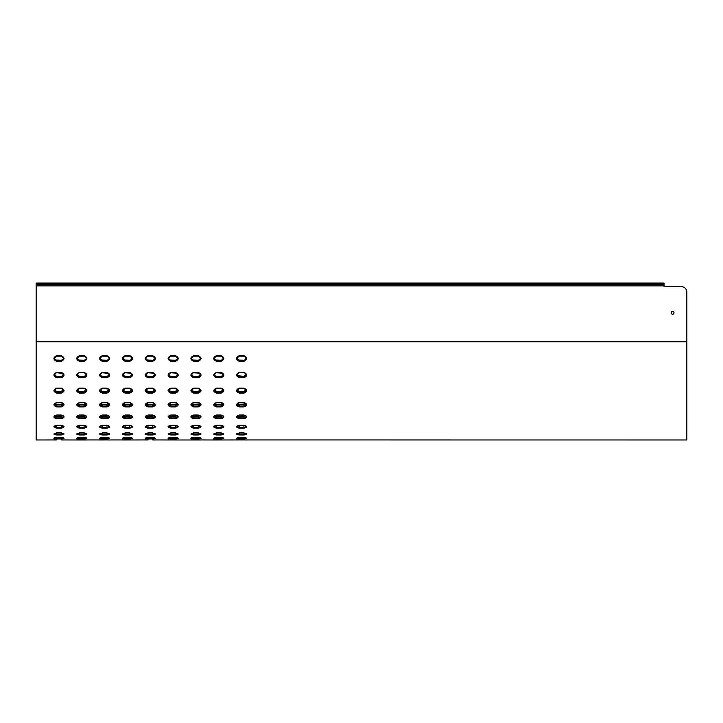 <?xml version="1.0" encoding="UTF-8"?>
<svg xmlns="http://www.w3.org/2000/svg" width="723" height="723" viewBox="0 0 723 723"><rect width="100%" height="100%" fill="white"/><g stroke="black" fill="none" stroke-linecap="round" stroke-linejoin="round"><path stroke-width="1.08" d="M243.913 361.319C247.6 359.439 247.6 357.56 243.913 355.671L239.349 355.671C235.671 357.569 235.671 359.448 239.349 361.319L243.913 361.319L243.913 360.641L239.349 360.641L239.349 361.319M237.388 359.204L237.072 358.247L238.355 360.054L243.913 360.271L245.703 359.448L245.983 357.46M681.138 286.561L664.021 286.561L681.138 286.561A5.712 5.712 0 0 1 686.85 292.273L686.85 439.982L243.913 439.946C247.6 439.991 247.6 439.991 243.913 439.946C247.6 439.991 247.6 439.991 243.913 439.946L239.349 439.946C235.671 439.991 235.671 439.991 239.349 439.946L239.349 439.385L239.349 439.946L236.846 439.973M41.862 284.726L36.15 284.726L36.15 439.982L56.701 439.946C53.014 439.991 53.014 439.991 56.701 439.946C53.014 439.991 53.014 439.991 56.701 439.946L56.701 439.385L56.701 439.946L53.845 439.982L54.415 439.412M221.084 361.319C224.763 359.439 224.763 357.56 221.084 355.671L216.52 355.671C212.842 357.569 212.842 359.448 216.52 361.319L221.084 361.319L221.084 360.641L216.52 360.641L216.52 361.319M221.084 377.768C224.763 375.987 224.763 374.198 221.084 372.381L216.52 372.381C212.842 374.198 212.842 375.987 216.52 377.768L221.084 377.768L221.084 377.035L216.52 377.035L216.52 377.768M221.084 393.122C224.763 391.495 224.763 389.833 221.084 388.161L216.52 388.161C212.842 389.842 212.842 391.495 216.52 393.122L221.084 393.122L221.084 392.345L216.52 392.345L216.52 393.122M221.084 406.913C224.763 405.476 224.763 404.012 221.084 402.521L216.52 402.521C212.842 404.012 212.842 405.476 216.52 406.913L221.084 406.913L221.084 406.109L216.52 406.109L216.52 406.913M221.084 418.716C224.763 417.514 224.763 416.285 221.084 415.02L216.52 415.02C212.842 416.285 212.842 417.514 216.52 418.716L221.084 418.716L221.084 417.912L216.52 417.912L216.52 418.716M221.084 428.161C224.763 427.248 224.763 426.29 221.084 425.296L216.52 425.296C212.842 426.29 212.842 427.248 216.52 428.161L221.084 428.161L221.084 427.383L216.52 427.383L216.52 428.161M221.084 434.975C224.763 434.36 224.763 433.71 221.084 433.014L216.52 433.014C212.842 433.71 212.842 434.36 216.52 434.975L221.084 434.975L221.084 434.252L216.52 434.252L216.52 434.975M221.084 438.942C224.763 438.653 224.763 438.319 221.084 437.948L216.52 437.948C212.842 438.319 212.842 438.653 216.52 438.942L221.084 438.942L221.084 438.292L216.52 438.292L216.52 438.942M223.913 439.982L221.084 439.946L221.084 439.385L221.084 439.946C224.763 439.991 224.763 439.991 221.084 439.946C224.763 439.991 224.763 439.991 221.084 439.946L216.52 439.946C212.842 439.991 212.842 439.991 216.52 439.946L216.52 439.385L216.52 439.946L214.017 439.973M214.234 439.412L213.692 439.982L243.913 439.946L243.913 439.385L243.913 439.946L246.742 439.982M175.427 361.319C179.105 359.439 179.105 357.56 175.427 355.671L170.854 355.671C167.176 357.569 167.176 359.448 170.854 361.319L175.427 361.319L175.427 360.641L170.854 360.641L170.854 361.319M175.427 377.768C179.105 375.987 179.105 374.198 175.427 372.381L170.854 372.381C167.176 374.198 167.176 375.987 170.854 377.768L175.427 377.768L175.427 377.035L170.854 377.035L170.854 377.768M175.427 393.122C179.105 391.495 179.105 389.833 175.427 388.161L170.854 388.161C167.176 389.842 167.176 391.495 170.854 393.122L175.427 393.122L175.427 392.345L170.854 392.345L170.854 393.122M175.427 406.913C179.105 405.476 179.105 404.012 175.427 402.521L170.854 402.521C167.176 404.012 167.176 405.476 170.854 406.913L175.427 406.913L175.427 406.109L170.854 406.109L170.854 406.913M175.427 418.716C179.105 417.514 179.105 416.285 175.427 415.02L170.854 415.02C167.176 416.285 167.176 417.514 170.854 418.716L175.427 418.716L175.427 417.912L170.854 417.912L170.854 418.716M175.427 428.161C179.105 427.248 179.105 426.29 175.427 425.296L170.854 425.296C167.176 426.29 167.176 427.248 170.854 428.161L175.427 428.161L175.427 427.383L170.854 427.383L170.854 428.161M175.427 434.975C179.105 434.36 179.105 433.71 175.427 433.014L170.854 433.014C167.176 433.71 167.176 434.36 170.854 434.975L175.427 434.975L175.427 434.252L170.854 434.252L170.854 434.975M175.427 438.942C179.105 438.653 179.105 438.319 175.427 437.948L170.854 437.948C167.176 438.319 167.176 438.653 170.854 438.942L175.427 438.942L175.427 438.292L170.854 438.292L170.854 438.942M155.418 439.982L152.589 439.946L152.589 439.385L152.589 439.946C156.276 439.991 156.276 439.991 152.589 439.946C156.276 439.991 156.276 439.991 152.589 439.946L178.274 439.982L175.427 439.946L175.427 439.385L175.427 439.946C179.105 439.991 179.105 439.991 175.427 439.946C179.105 439.991 179.105 439.991 175.427 439.946L170.854 439.946C167.176 439.991 167.176 439.991 170.854 439.946L170.854 439.385L170.854 439.946L168.351 439.973M129.76 361.319C133.439 359.439 133.439 357.56 129.76 355.671L125.196 355.671C121.509 357.569 121.509 359.448 125.196 361.319L129.76 361.319L129.76 360.641L125.196 360.641L125.196 361.319M129.76 377.768C133.439 375.987 133.439 374.198 129.76 372.381L125.196 372.381C121.509 374.198 121.509 375.987 125.196 377.768L129.76 377.768L129.76 377.035L125.196 377.035L125.196 377.768M129.76 393.122C133.439 391.495 133.439 389.833 129.76 388.161L125.196 388.161C121.509 389.842 121.509 391.495 125.196 393.122L129.76 393.122L129.76 392.345L125.196 392.345L125.196 393.122M129.76 406.913C133.439 405.476 133.439 404.012 129.76 402.521L125.196 402.521C121.509 404.012 121.509 405.476 125.196 406.913L129.76 406.913L129.76 406.109L125.196 406.109L125.196 406.913M129.76 418.716C133.439 417.514 133.439 416.285 129.76 415.02L125.196 415.02C121.509 416.285 121.509 417.514 125.196 418.716L129.76 418.716L129.76 417.912L125.196 417.912L125.196 418.716M129.76 428.161C133.439 427.248 133.439 426.29 129.76 425.296L125.196 425.296C121.509 426.29 121.509 427.248 125.196 428.161L129.76 428.161L129.76 427.383L125.196 427.383L125.196 428.161M129.76 434.975C133.439 434.36 133.439 433.71 129.76 433.014L125.196 433.014C121.509 433.71 121.509 434.36 125.196 434.975L129.76 434.975L129.76 434.252L125.196 434.252L125.196 434.975M129.76 438.942C133.439 438.653 133.439 438.319 129.76 437.948L125.196 437.948C121.509 438.319 121.509 438.653 125.196 438.942L129.76 438.942L129.76 438.292L125.196 438.292L125.196 438.942M132.589 439.982L129.76 439.946L129.76 439.385L129.76 439.946C133.439 439.991 133.439 439.991 129.76 439.946C133.439 439.991 133.439 439.991 129.76 439.946L125.196 439.946C121.509 439.991 121.509 439.991 125.196 439.946C121.509 439.991 121.509 439.991 125.196 439.946L125.196 439.385L125.196 439.946L106.932 439.946C110.61 439.991 110.61 439.991 106.932 439.946C110.61 439.991 110.61 439.991 106.932 439.946L102.359 439.946C98.68 439.991 98.68 439.991 102.359 439.946C98.68 439.991 98.68 439.991 102.359 439.946L102.359 439.385L102.359 439.946L84.094 439.946C87.781 439.991 87.781 439.991 84.094 439.946C87.781 439.991 87.781 439.991 84.094 439.946L79.53 439.946C75.852 439.991 75.852 439.991 79.53 439.946C75.852 439.991 75.852 439.991 79.53 439.946L79.53 439.385L79.53 439.946L76.674 439.982L86.95 439.982M84.094 361.319C87.781 359.439 87.781 357.56 84.094 355.671L79.53 355.671C75.852 357.569 75.852 359.448 79.53 361.319L84.094 361.319L84.094 360.641L79.53 360.641L79.53 361.319M84.094 377.768C87.781 375.987 87.781 374.189 84.094 372.381L79.53 372.381C75.852 374.198 75.852 375.996 79.53 377.768L84.094 377.768L84.094 377.035L79.53 377.035L79.53 377.768M84.094 393.122C87.781 391.486 87.781 389.833 84.094 388.161L79.53 388.161C75.852 389.842 75.852 391.495 79.53 393.122L84.094 393.122L84.094 392.345L79.53 392.345L79.53 393.122M84.094 406.913C87.781 405.476 87.781 404.012 84.094 402.521L79.53 402.521C75.852 404.012 75.852 405.476 79.53 406.913L84.094 406.913L84.094 406.109L79.53 406.109L79.53 406.913M84.094 418.716C87.781 417.514 87.781 416.285 84.094 415.02L79.53 415.02C75.852 416.294 75.852 417.523 79.53 418.716L84.094 418.716L84.094 417.912L79.53 417.912L79.53 418.716M84.094 428.161C87.781 427.248 87.781 426.29 84.094 425.296L79.53 425.296C75.852 426.29 75.852 427.248 79.53 428.161L84.094 428.161L84.094 427.383L79.53 427.383L79.53 428.161M84.094 434.975C87.781 434.36 87.781 433.71 84.094 433.014L79.53 433.014C75.852 433.71 75.852 434.36 79.53 434.975L84.094 434.975L84.094 434.252L79.53 434.252L79.53 434.975M84.094 438.942C87.781 438.653 87.781 438.319 84.094 437.948L79.53 437.948C75.852 438.319 75.852 438.653 79.53 438.942L84.094 438.942L84.094 438.292L79.53 438.292L79.53 438.942M64.094 439.982L61.265 439.946L61.265 439.385L61.265 439.946C64.943 439.991 64.943 439.991 61.265 439.946C64.943 439.991 64.943 439.991 61.265 439.946L76.674 439.982L77.244 439.412M61.265 438.942C64.943 438.653 64.943 438.319 61.265 437.948L56.701 437.948C53.014 438.319 53.014 438.653 56.701 438.942L61.265 438.942L61.265 438.292L56.701 438.292L56.701 438.942M61.265 434.975C64.943 434.36 64.943 433.71 61.265 433.014L56.701 433.014C53.014 433.71 53.014 434.36 56.701 434.975L61.265 434.975L61.265 434.252L56.701 434.252L56.701 434.975M61.265 428.161C64.943 427.248 64.943 426.29 61.265 425.296L56.701 425.296C53.014 426.29 53.014 427.248 56.701 428.161L61.265 428.161L61.265 427.383L56.701 427.383L56.701 428.161M61.265 418.716C64.943 417.514 64.943 416.285 61.265 415.02L56.701 415.02C53.014 416.294 53.014 417.523 56.701 418.716L61.265 418.716L61.265 417.912L56.701 417.912L56.701 418.716M61.265 406.913C64.943 405.476 64.943 404.012 61.265 402.521L56.701 402.521C53.014 404.012 53.014 405.476 56.701 406.913L61.265 406.913L61.265 406.109L56.701 406.109L56.701 406.913M61.265 393.122C64.943 391.486 64.943 389.833 61.265 388.161L56.701 388.161C53.014 389.842 53.014 391.495 56.701 393.122L61.265 393.122L61.265 392.345L56.701 392.345L56.701 393.122M61.265 377.768C64.943 375.987 64.943 374.189 61.265 372.381L56.701 372.381C53.014 374.198 53.014 375.996 56.701 377.768L61.265 377.768L61.265 377.035L56.701 377.035L56.701 377.768M61.265 361.319C64.943 359.439 64.943 357.56 61.265 355.671L56.701 355.671C53.014 357.569 53.014 359.448 56.701 361.319L61.265 361.319L61.265 360.641L56.701 360.641L56.701 361.319M106.932 438.942C110.61 438.653 110.61 438.319 106.932 437.948L102.359 437.948C98.68 438.319 98.68 438.653 102.359 438.942L106.932 438.942L106.932 438.292L102.359 438.292L102.359 438.942M106.932 434.975C110.61 434.36 110.61 433.71 106.932 433.014L102.359 433.014C98.68 433.71 98.68 434.36 102.359 434.975L106.932 434.975L106.932 434.252L102.359 434.252L102.359 434.975M106.932 428.161C110.61 427.248 110.61 426.29 106.932 425.296L102.359 425.296C98.68 426.29 98.68 427.248 102.359 428.161L106.932 428.161L106.932 427.383L102.359 427.383L102.359 428.161M106.932 418.716C110.61 417.514 110.61 416.285 106.932 415.02L102.359 415.02C98.68 416.294 98.68 417.523 102.359 418.716L106.932 418.716L106.932 417.912L102.359 417.912L102.359 418.716M106.932 406.913C110.61 405.476 110.61 404.012 106.932 402.521L102.359 402.521C98.68 404.012 98.68 405.476 102.359 406.913L106.932 406.913L106.932 406.109L102.359 406.109L102.359 406.913M106.932 393.122C110.61 391.486 110.61 389.833 106.932 388.161L102.359 388.161C98.68 389.842 98.68 391.495 102.359 393.122L106.932 393.122L106.932 392.345L102.359 392.345L102.359 393.122M106.932 377.768C110.61 375.987 110.61 374.189 106.932 372.381L102.359 372.381C98.68 374.198 98.68 375.996 102.359 377.768L106.932 377.768L106.932 377.035L102.359 377.035L102.359 377.768M106.932 361.319C110.61 359.439 110.61 357.56 106.932 355.671L102.359 355.671C98.68 357.569 98.68 359.448 102.359 361.319L106.932 361.319L106.932 360.641L102.359 360.641L102.359 361.319M122.91 439.412L122.368 439.982L148.025 439.946C144.347 439.991 144.347 439.991 148.025 439.946L148.025 439.385L148.025 439.946L145.522 439.973M152.589 438.942C156.276 438.653 156.276 438.319 152.589 437.948L148.025 437.948C144.347 438.319 144.347 438.653 148.025 438.942L152.589 438.942L152.589 438.292L148.025 438.292L148.025 438.942M152.589 434.975C156.276 434.36 156.276 433.71 152.589 433.014L148.025 433.014C144.347 433.71 144.347 434.36 148.025 434.975L152.589 434.975L152.589 434.252L148.025 434.252L148.025 434.975M152.589 428.161C156.276 427.248 156.276 426.29 152.589 425.296L148.025 425.296C144.347 426.29 144.347 427.248 148.025 428.161L152.589 428.161L152.589 427.383L148.025 427.383L148.025 428.161M152.589 418.716C156.276 417.514 156.276 416.285 152.589 415.02L148.025 415.02C144.347 416.285 144.347 417.514 148.025 418.716L152.589 418.716L152.589 417.912L148.025 417.912L148.025 418.716M152.589 406.913C156.276 405.476 156.276 404.012 152.589 402.521L148.025 402.521C144.347 404.012 144.347 405.476 148.025 406.913L152.589 406.913L152.589 406.109L148.025 406.109L148.025 406.913M152.589 393.122C156.276 391.495 156.276 389.833 152.589 388.161L148.025 388.161C144.347 389.842 144.347 391.495 148.025 393.122L152.589 393.122L152.589 392.345L148.025 392.345L148.025 393.122M152.589 377.768C156.276 375.987 156.276 374.198 152.589 372.381L148.025 372.381C144.347 374.198 144.347 375.987 148.025 377.768L152.589 377.768L152.589 377.035L148.025 377.035L148.025 377.768M152.589 361.319C156.276 359.439 156.276 357.56 152.589 355.671L148.025 355.671C144.347 357.569 144.347 359.448 148.025 361.319L152.589 361.319L152.589 360.641L148.025 360.641L148.025 361.319M213.665 439.982L198.256 439.946L198.256 439.385L198.256 439.946C201.934 439.991 201.934 439.991 198.256 439.946C201.934 439.991 201.934 439.991 198.256 439.946L193.692 439.946C190.004 439.991 190.004 439.991 193.692 439.946L193.692 439.385L193.692 439.946L191.179 439.973M198.256 438.942C201.934 438.653 201.934 438.319 198.256 437.948L193.692 437.948C190.004 438.319 190.004 438.653 193.692 438.942L198.256 438.942L198.256 438.292L193.692 438.292L193.692 438.942M198.256 434.975C201.934 434.36 201.934 433.71 198.256 433.014L193.692 433.014C190.004 433.71 190.004 434.36 193.692 434.975L198.256 434.975L198.256 434.252L193.692 434.252L193.692 434.975M198.256 428.161C201.934 427.248 201.934 426.29 198.256 425.296L193.692 425.296C190.004 426.29 190.004 427.248 193.692 428.161L198.256 428.161L198.256 427.383L193.692 427.383L193.692 428.161M198.256 418.716C201.934 417.514 201.934 416.285 198.256 415.02L193.692 415.02C190.004 416.285 190.004 417.514 193.692 418.716L198.256 418.716L198.256 417.912L193.692 417.912L193.692 418.716M198.256 406.913C201.934 405.476 201.934 404.012 198.256 402.521L193.692 402.521C190.004 404.012 190.004 405.476 193.692 406.913L198.256 406.913L198.256 406.109L193.692 406.109L193.692 406.913M198.256 393.122C201.934 391.495 201.934 389.833 198.256 388.161L193.692 388.161C190.004 389.842 190.004 391.495 193.692 393.122L198.256 393.122L198.256 392.345L193.692 392.345L193.692 393.122M198.256 377.768C201.934 375.987 201.934 374.198 198.256 372.381L193.692 372.381C190.004 374.198 190.004 375.987 193.692 377.768L198.256 377.768L198.256 377.035L193.692 377.035L193.692 377.768M198.256 361.319C201.934 359.439 201.934 357.56 198.256 355.671L193.692 355.671C190.004 357.569 190.004 359.448 193.692 361.319L198.256 361.319L198.256 360.641L193.692 360.641L193.692 361.319M243.913 438.942C247.6 438.653 247.6 438.319 243.913 437.948L239.349 437.948C235.671 438.319 235.671 438.653 239.349 438.942L243.913 438.942L243.913 438.292L239.349 438.292L239.349 438.942M243.913 434.975C247.6 434.36 247.6 433.71 243.913 433.014L239.349 433.014C235.671 433.71 235.671 434.36 239.349 434.975L243.913 434.975L243.913 434.252L239.349 434.252L239.349 434.975M243.913 428.161C247.6 427.248 247.6 426.29 243.913 425.296L239.349 425.296C235.671 426.29 235.671 427.248 239.349 428.161L243.913 428.161L243.913 427.383L239.349 427.383L239.349 428.161M243.913 418.716C247.6 417.514 247.6 416.285 243.913 415.02L239.349 415.02C235.671 416.285 235.671 417.514 239.349 418.716L243.913 418.716L243.913 417.912L239.349 417.912L239.349 418.716M243.913 406.913C247.6 405.476 247.6 404.012 243.913 402.521L239.349 402.521C235.671 404.012 235.671 405.476 239.349 406.913L243.913 406.913L243.913 406.109L239.349 406.109L239.349 406.913M243.913 393.122C247.6 391.495 247.6 389.833 243.913 388.161L239.349 388.161C235.671 389.842 235.671 391.495 239.349 393.122L243.913 393.122L243.913 392.345L239.349 392.345L239.349 393.122M243.913 377.768C247.6 375.987 247.6 374.198 243.913 372.381L239.349 372.381C235.671 374.198 235.671 375.987 239.349 377.768L243.913 377.768L243.913 377.035L239.349 377.035L239.349 377.768M245.874 359.204L243.913 360.641L245.703 359.801L246.2 358.454L243.913 355.671L246.2 358.454M237.072 358.481C236.846 357.442 237.605 356.674 239.349 356.168L243.913 356.159L239.349 356.168L239.349 355.671L237.072 358.427L239.349 360.641L237.786 359.674M237.099 374.586L239.349 376.331L239.349 377.035L237.072 374.939L239.349 372.381L244.907 372.96L246.145 374.424L245.703 376.231L243.913 377.035L243.913 376.331L245.703 375.544L246.172 374.559L243.913 376.331L237.795 375.77M237.397 375.318L237.099 374.568M237.397 390.411L239.349 391.333L243.913 391.333L246.127 389.896M245.874 390.411L243.913 391.333L243.913 392.345L245.703 391.604L246.2 390.384C246.462 389.58 245.693 388.938 243.913 388.459L239.349 388.459L237.072 390.411L239.349 388.387L243.913 388.161L246.2 390.366M237.072 390.411L239.349 392.345L239.349 391.333L237.795 390.827M237.397 404.012L239.349 404.826L243.913 404.826L246.028 403.768M245.974 403.678L243.913 404.826L243.913 406.109L245.703 405.458L246.2 404.374L243.913 402.738L239.349 402.738L237.072 404.401L239.349 402.612M237.072 404.401L239.349 406.109L239.349 404.826L237.804 404.383M237.876 415.499L237.451 415.77L239.349 416.394L245.459 416.032M243.913 416.394L243.913 417.912L245.703 417.37L246.2 416.457C246.426 415.942 245.666 415.517 243.913 415.165L239.349 415.165L237.072 416.475L239.349 417.912L239.349 416.394L237.813 416.032M243.913 425.684L239.349 425.377L237.072 426.281L239.349 427.383L239.349 425.684L243.913 425.684L243.913 427.383L244.907 427.275L246.2 426.263L243.913 425.377M214.559 359.204L214.243 358.247L215.526 360.054L221.084 360.271L222.874 359.448L223.154 357.46M223.046 359.204L222.648 359.674M214.234 358.481C214.017 357.442 214.776 356.674 216.52 356.168L221.084 356.159L216.52 356.168L216.52 355.671L214.234 358.427L216.52 360.641L214.957 359.674M214.261 374.586L215.526 376.123L221.084 376.331L222.874 375.544L223.344 374.559M223.046 375.318L222.648 375.77M221.084 376.331L221.084 377.035L222.078 376.819L223.371 374.912L221.084 372.381L216.52 372.381L214.234 374.912L216.52 377.035L216.52 376.331L214.966 375.77M214.559 375.318L214.27 374.568M221.084 391.333L221.084 392.345L222.078 392.146L223.371 390.384L222.078 388.585L216.52 388.161L214.234 390.393L216.52 392.345L216.52 391.333L214.315 389.905L215.526 391.152L221.084 391.333L223.299 389.896M214.559 404.012L216.52 404.826L221.084 404.826L223.199 403.768M223.145 403.678L222.63 404.383M216.52 402.612L214.234 404.392L216.52 406.109L216.52 404.826L214.975 404.383M215.047 415.499L214.623 415.77L216.52 416.394L222.621 416.032M221.084 416.394L221.084 417.912L222.874 417.37L223.371 416.457C223.597 415.942 222.838 415.517 221.084 415.165L216.52 415.165L214.234 416.475L216.52 417.912L216.52 416.394L214.984 416.032M221.084 425.684L215.337 425.531L216.52 425.684L216.52 427.383L214.234 426.281L216.52 425.377L221.084 425.377L223.371 426.263L221.084 427.383L221.084 425.684M191.722 359.195L191.414 358.247L192.698 360.054L198.256 360.271L200.045 359.448L200.325 357.46M200.217 359.195L199.81 359.683M191.405 358.481C191.179 357.442 191.938 356.674 193.692 356.168L198.256 356.159L193.692 356.168L193.692 355.671L191.405 358.427L193.692 360.641L192.128 359.683M191.432 374.586L192.698 376.123L198.256 376.331L200.045 375.544L200.407 374.189M200.217 375.309L199.81 375.77M198.256 376.331L198.256 377.035L199.241 376.819L200.533 374.912L198.256 372.381L193.692 372.381L191.405 374.912L193.692 377.035L193.692 376.331L192.137 375.77M191.731 375.309L191.432 374.568M191.731 390.402L193.692 391.333L198.256 391.333L200.461 389.896M198.256 391.333L198.256 392.345L199.241 392.146L200.533 390.384L198.256 388.161L193.692 388.161L191.405 390.393L193.692 392.345L193.692 391.333L192.137 390.827M191.568 403.777L193.692 404.826L198.256 404.826L200.37 403.768M200.217 404.003L198.256 404.826L198.256 406.109L200.045 405.458L200.533 404.374L198.256 402.738L193.692 402.738L191.405 404.401L193.692 402.612M191.405 404.401L193.692 406.109L193.692 404.826L192.146 404.383M198.256 416.394L198.256 417.912L200.045 417.37L200.533 416.457C200.759 415.942 200 415.517 198.256 415.165L193.692 415.165L191.405 416.475L193.692 417.912L193.692 416.394L191.785 415.77L193.692 416.394L199.783 416.032M192.499 425.531L199.44 425.531M168.893 359.195L168.586 358.247L169.869 360.054L175.427 360.271L177.207 359.448L177.497 357.46M177.388 359.195L175.427 360.641L177.207 359.801L177.704 358.445L175.427 355.671L177.704 358.445M168.576 358.481C168.351 357.442 169.11 356.665 170.854 356.168L175.427 356.159L170.854 356.168L170.854 355.671L168.576 358.427L170.854 360.641L169.299 359.683M168.604 374.586L169.869 376.123L175.427 376.331L177.207 375.544L177.578 374.189M177.388 375.309L176.972 375.779M175.427 376.331L175.427 377.035L176.412 376.819L177.704 374.912L175.427 372.381L170.854 372.381L168.576 374.912L170.854 377.035L170.854 376.331L169.309 375.779M168.893 375.309L168.604 374.568M168.893 390.402L170.854 391.333L175.427 391.333L177.632 389.896M177.46 389.525L176.972 390.827M175.427 391.333L175.427 392.345L176.412 392.146L177.704 390.375L175.427 388.161L170.854 388.161L168.576 390.393L170.854 392.345L170.854 391.333L169.309 390.827M168.893 404.003L170.854 404.826L175.427 404.826L177.542 403.768M170.854 402.612L168.576 404.392L170.854 406.109L170.854 404.826L169.318 404.392M175.427 416.394L175.427 417.912L177.207 417.37L177.704 416.457C177.93 415.942 177.171 415.517 175.427 415.165L170.854 415.165L168.576 416.475L170.854 417.912L170.854 416.394L168.956 415.77L170.854 416.394L176.954 416.032M175.427 425.684L170.854 425.377L168.576 426.281L170.854 427.383L170.854 425.684L175.427 425.684L175.427 427.383L176.412 427.275L177.704 426.263L175.427 425.377M169.67 425.531L170.854 425.684M146.055 359.195L145.748 358.247L147.031 360.054L152.589 360.271L154.379 359.448L154.659 357.46M154.559 359.195L154.144 359.683M145.739 358.481C145.522 357.442 146.281 356.665 148.025 356.168L152.589 356.159L148.025 356.168L148.025 355.671L145.739 358.427L148.025 360.641L146.471 359.683M145.766 374.586L147.031 376.123L152.589 376.331L154.379 375.544L154.74 374.189M154.559 375.309L152.589 376.331L152.589 377.035L153.583 376.819L154.876 374.903C155.038 373.836 154.27 373.122 152.589 372.779L148.025 372.779C146.145 373.43 145.386 374.153 145.739 374.939L148.025 372.743L152.589 372.381L154.876 374.903M145.739 374.939L148.025 377.035L148.025 376.331L146.48 375.779M146.055 375.309L145.775 374.568M146.064 390.393L148.025 391.333L152.589 391.333L154.803 389.896M154.55 390.393L152.589 391.333L152.589 392.345L154.379 391.604L154.876 390.375C155.129 389.58 154.37 388.938 152.589 388.459L148.025 388.459L145.739 390.411L148.025 388.387L152.589 388.161L154.876 390.366M145.739 390.411L148.025 392.345L148.025 391.333L146.48 390.836M146.064 404.003L148.025 404.826L152.589 404.826L154.704 403.768M154.55 404.003L152.589 404.826L152.589 406.109L154.379 405.458L154.876 404.374L152.589 402.738L148.025 402.738L145.739 404.401L148.025 402.612L145.892 403.741M145.739 404.401L148.025 406.109L148.025 404.826L146.489 404.392M146.552 415.49L146.127 415.77L148.025 416.394L154.116 416.041M152.589 416.394L152.589 417.912L154.379 417.37L154.876 416.457C155.102 415.942 154.342 415.517 152.589 415.165L148.025 415.165L145.739 416.475L148.025 417.912L148.025 416.394L146.498 416.041M152.589 425.684L148.025 425.377L145.739 426.281L148.025 427.383L148.025 425.684L152.589 425.684L152.589 427.383L153.583 427.275L154.876 426.263L152.589 425.377M146.841 425.531L148.025 425.684M122.91 358.491C122.702 357.433 123.461 356.656 125.196 356.168L129.76 356.159L125.196 356.168L125.196 355.671L122.91 358.427L125.196 360.641L123.407 359.448L122.919 358.237L124.202 360.054L129.76 360.271L131.55 359.448L131.83 357.469M131.731 359.186L131.306 359.692M122.937 374.586L124.202 376.123L129.76 376.331L131.55 375.544L131.794 373.936M132.02 374.568L131.306 375.779M129.76 376.331L129.76 377.035L130.746 376.819L132.038 374.903L129.76 372.381L125.196 372.381L122.91 374.912L125.196 377.035L125.196 376.331L123.407 375.544L122.937 374.568M123.226 390.393L125.196 391.333L129.76 391.333L131.966 389.896M129.76 391.333L129.76 392.345L130.746 392.146L132.038 390.375L129.76 388.161L125.196 388.161L122.91 390.393L125.196 392.345L125.196 391.333L123.651 390.836M123.226 404.003L125.196 404.826L129.76 404.826L131.875 403.768M131.722 404.003L129.76 404.826L129.76 406.109L131.55 405.458L132.038 404.374L129.76 402.738L125.196 402.738L122.91 404.401L125.196 402.612M125.187 404.826L123.66 404.392M123.723 415.49L123.299 415.77L125.196 416.394L131.279 416.041M129.76 416.394L129.76 417.912L131.55 417.37L132.038 416.457C132.273 415.942 131.505 415.517 129.76 415.165L125.196 415.165L122.91 416.475L125.196 417.912L125.196 416.394L123.669 416.041M129.76 425.684L125.196 425.377L122.91 426.281L125.196 427.383L125.196 425.684L129.76 425.684L129.76 427.383L130.746 427.275L132.038 426.263L129.76 425.377M124.013 425.531L125.196 425.684L124.013 425.531M100.389 359.186L100.09 358.237L101.374 360.054L106.932 360.271L108.712 359.448L109.2 358.219M108.902 359.186L108.468 359.692M100.081 358.491C99.864 357.424 100.633 356.656 102.359 356.168L106.932 356.159L102.359 356.168L102.359 355.671L100.081 358.427L102.359 360.641L100.822 359.692M100.108 374.586L101.374 376.123L106.932 376.331L108.712 375.544L109.065 374.143M108.902 375.3L108.468 375.788M106.932 376.331L106.932 377.035L108.712 376.231L109.209 374.912L106.932 372.381L102.359 372.381L100.081 374.921L102.359 377.035L102.359 376.331L100.822 375.788M100.389 375.3L100.108 374.568M100.389 390.393L102.359 391.333L106.932 391.333L109.137 389.887M106.932 391.333L106.932 392.345L108.712 391.604L109.209 390.384L106.932 388.161L102.359 388.161L100.081 390.393L102.359 392.345L102.359 391.333L100.831 390.836M100.398 403.994L102.359 404.826L106.932 404.826L109.046 403.768M109.046 403.777L106.932 404.826L106.932 406.109L108.712 405.458L109.209 404.374L106.932 402.738L102.359 402.738L100.081 404.401L102.359 402.612M100.081 404.401L102.359 406.109L102.359 404.826L100.831 404.392M100.687 415.608L102.359 416.394L108.45 416.041M106.932 416.394L106.932 417.912L108.712 417.37L109.209 416.457C109.444 415.951 108.685 415.517 106.932 415.165L102.359 415.165C100.605 415.472 99.846 415.906 100.081 416.484L102.359 417.912L102.359 416.394L100.84 416.041M106.932 425.684L106.932 427.383L107.917 427.275L109.209 426.263L106.932 425.377L102.359 425.377L100.081 426.281L102.359 427.383L102.359 425.684L101.184 425.531L108.116 425.531M77.244 358.491C77.036 357.424 77.804 356.647 79.53 356.168L84.094 356.159L79.53 356.168L79.53 355.671L77.244 358.427L79.53 360.641L77.741 359.448L77.253 358.237L78.536 360.054L84.094 360.271L85.883 359.448L86.371 358.219M86.073 359.177L85.63 359.702M77.271 374.586L78.536 376.123L84.094 376.331L85.883 375.544L86.236 374.143M86.073 375.291L85.63 375.788M84.094 376.331L84.094 377.035L85.883 376.231L86.38 374.912L84.094 372.381L79.53 372.381L77.244 374.912L79.53 377.035L79.53 376.331L77.994 375.788M77.56 375.291L77.28 374.568M77.56 390.384L79.53 391.333L84.094 391.333L86.308 389.887M86.064 390.384L84.094 391.333L84.094 392.345L85.883 391.604L86.38 390.384C86.633 389.58 85.874 388.938 84.094 388.459L79.53 388.459C78.464 388.278 77.704 388.929 77.244 390.411L79.53 388.387L84.094 388.161L86.38 390.366M77.244 390.411L79.53 392.345L79.53 391.333L78.003 390.845M77.56 403.994L79.53 404.826L84.094 404.826L86.209 403.768M86.218 403.777L85.621 404.401M79.53 402.612L77.244 404.392L79.53 406.109L79.53 404.826L78.003 404.401M77.858 415.608L79.53 416.394L85.612 416.041M84.094 416.394L84.094 417.912L85.883 417.37L86.38 416.457L84.094 415.165L79.53 415.165C77.777 415.472 77.009 415.906 77.244 416.484L79.53 417.912L79.53 416.394L78.021 416.041M84.094 425.684L79.53 425.377L77.244 426.281L79.53 427.383L79.53 425.684L84.094 425.684L84.094 427.383L86.38 426.263L84.094 425.377M78.355 425.531L79.53 425.684M54.722 359.168L54.424 358.237L55.707 360.054L61.265 360.271L63.055 359.448L63.543 358.219M63.244 359.177L62.802 359.702M54.415 358.481C54.207 357.433 54.966 356.656 56.701 356.168L61.265 356.159L56.701 356.168L56.701 355.671L54.415 358.427L56.701 360.641L55.165 359.702M54.442 374.586L55.707 376.123L61.265 376.331L63.055 375.544L63.398 374.153M63.244 375.291L62.793 375.788M61.265 376.331L61.265 377.035L63.055 376.231L63.552 374.912L61.265 372.381L56.701 372.381L54.415 374.912L56.701 377.035L56.701 376.331L55.174 375.797M54.722 375.291L54.442 374.568M54.722 390.384L56.701 391.333L61.265 391.333L63.47 389.887M63.235 390.384L62.793 390.845M61.265 391.333L61.265 392.345L63.055 391.604L63.552 390.375L61.265 388.161L56.701 388.161L54.415 390.393L56.701 392.345L56.701 391.333L55.174 390.845M54.722 403.985L56.701 404.826L61.265 404.826L63.38 403.768M63.235 403.994L61.265 404.826L61.265 406.109L63.055 405.458L63.552 404.374L61.265 402.738L56.701 402.738L54.415 404.401L56.701 402.612M61.265 402.612L62.259 402.783L63.552 404.365L61.265 402.738L56.701 402.738L54.415 404.374L56.701 406.109L56.701 404.826L55.183 404.401M55.029 415.608L56.701 416.394L62.774 416.05M61.265 416.394L61.265 417.912L63.055 417.37L63.552 416.457L61.265 415.165L56.701 415.165C54.939 415.472 54.18 415.906 54.415 416.484L56.701 417.912L56.701 416.394L55.192 416.05M61.265 425.684L56.701 425.377L54.415 426.281L56.701 427.383L56.701 425.684L61.265 425.684L61.265 427.383L63.552 426.263L61.265 425.377M55.517 425.531L56.701 425.684M36.15 283.588L41.862 283.588L41.862 283.018L36.15 283.018L36.15 284.726L664.021 284.726L664.021 283.018L41.862 283.018M658.31 283.018L658.31 283.588L41.862 283.588M658.31 283.588L664.021 283.588L664.021 283.018L664.021 283.588M672.58 314.243A1.428 1.428 0 0 1 671.152 312.824A1.428 1.428 0 0 1 672.58 311.396A1.428 1.428 0 0 1 674.008 312.824A1.428 1.428 0 0 1 672.58 314.243M664.021 286.561L664.021 284.726L658.31 284.726M653.746 284.726L46.426 284.726M686.85 341.807L36.15 341.807M237.072 374.939L237.072 374.912C236.71 374.153 237.469 373.43 239.349 372.779L243.913 372.779L239.349 372.779M237.966 388.802L237.325 389.462M243.913 402.612L244.907 402.783L246.2 404.365M237.966 402.973L237.325 403.561M246.191 433.556L243.913 434.252L243.913 432.688L239.349 432.688L239.349 434.252L237.072 433.565L239.349 433.05M243.913 437.496C246.859 437.795 246.859 438.057 243.913 438.292L243.913 437.496L239.349 437.957L239.349 437.496L239.349 438.292C236.403 438.057 236.403 437.795 239.349 437.496M223.371 358.445L221.084 355.671L223.371 358.391L222.874 359.801L221.084 360.271M215.138 388.793L214.496 389.462M221.084 402.612L222.078 402.783L223.371 404.365L222.078 405.937L221.084 406.109L221.084 404.826M215.138 402.973L214.496 403.561M223.362 433.556L221.084 434.252L221.084 432.688L216.52 432.688L216.52 434.252L214.243 433.565L216.52 433.05M221.084 437.496C224.031 437.795 224.031 438.057 221.084 438.292L221.084 437.496L216.52 437.957L216.52 437.496L216.52 438.292C213.574 438.057 213.574 437.795 216.52 437.496M200.533 358.445L198.256 355.671L200.533 358.391L200.045 359.801L198.256 360.271M198.256 402.612L199.25 402.783L200.533 404.365M192.309 402.973L191.667 403.57M199.431 425.531L198.256 425.377L200.533 426.263L199.241 427.275L198.256 427.383L198.256 425.684M193.692 425.684L193.692 427.383L191.405 426.281L193.692 425.377L198.256 425.377M200.533 433.493L198.256 434.252L198.256 432.688L193.692 432.688L193.692 434.252L191.414 433.565M198.256 437.496C201.202 437.795 201.202 438.057 198.256 438.292L198.256 437.496L193.692 437.957L193.692 437.496L193.692 438.292C190.745 438.057 190.745 437.795 193.692 437.496M169.48 388.793L168.83 389.462M175.427 402.612L176.412 402.783L177.704 404.365L176.412 405.937L175.427 406.109L175.427 404.826M169.48 402.973L168.83 403.57M177.695 433.556L175.427 434.252L175.427 432.688L170.854 432.688L170.854 434.252L168.576 433.565M175.427 437.496C178.364 437.795 178.364 438.057 175.427 438.292L175.427 437.496L170.854 437.957L170.854 437.496L170.854 438.292C167.908 438.057 167.908 437.795 170.854 437.496M154.876 358.445L152.589 355.671L154.876 358.391L154.379 359.801L152.589 360.271M146.652 373.176L146.001 373.908L146.642 373.213M146.652 388.793L146.001 389.462M152.589 402.612L153.583 402.783L154.876 404.365M154.867 433.556L152.589 434.252L152.589 432.688L148.025 432.688L148.025 434.252L145.748 433.565L148.025 433.05M152.589 437.496C155.535 437.795 155.535 438.057 152.589 438.292L152.589 437.496L148.025 437.957L148.025 437.496L148.025 438.292C145.079 438.057 145.079 437.795 148.025 437.496M132.038 358.445L129.76 355.671L132.038 358.391L131.55 359.801L129.76 360.271M123.823 373.176L123.172 373.908L123.814 373.213M123.823 388.793L123.163 389.471M129.76 402.612L130.755 402.783L132.038 404.365L129.76 402.738L125.196 402.738M125.196 404.826L125.196 406.109L122.91 404.401M123.814 402.973L123.163 403.57M132.038 433.556L129.76 434.252L129.76 432.688L125.196 432.688L125.196 434.252L122.919 433.565L125.196 433.05M129.76 437.496C132.707 437.795 132.707 438.057 129.76 438.292L129.76 437.496L125.196 437.957L125.196 437.496L125.196 438.292C122.25 438.057 122.25 437.795 125.196 437.496M109.209 358.454L106.932 355.671L109.209 358.391L108.712 359.801L106.932 360.271M108.215 356.547L107.619 356.267M100.804 373.33L100.389 373.818M106.932 402.612L107.917 402.783L109.209 404.365L106.932 402.738L102.359 402.738M109.209 433.493L106.932 434.252L106.932 432.688L102.359 432.688L102.359 434.252L100.081 433.565M106.932 437.496C109.878 437.795 109.878 438.057 106.932 438.292L106.932 437.496L102.359 437.957L102.359 437.496L102.359 438.292C99.413 438.057 99.413 437.795 102.359 437.496M109.779 439.982L106.932 439.946L106.932 439.385L106.932 439.946L99.53 439.982L100.081 439.412M86.38 358.445L84.094 355.671L86.38 358.391L85.883 359.801L84.094 360.271M85.377 356.547L84.79 356.267M77.967 388.929L77.56 389.381M84.094 402.612L85.088 402.783L86.38 404.365L85.883 405.458L84.094 406.109L84.094 404.826M86.371 433.556L84.094 434.252L84.094 432.688L79.53 432.688L79.53 434.252L77.253 433.565M84.094 437.496C87.04 437.795 87.04 438.057 84.094 438.292L84.094 437.496L79.53 437.957L79.53 437.496L79.53 438.292C76.584 438.057 76.584 437.795 79.53 437.496M84.094 439.385L84.094 439.946L84.094 439.385M63.543 358.445L61.265 355.671L63.552 358.391L63.055 359.801L61.265 360.271M62.54 356.547L61.961 356.267M55.138 388.929L54.722 389.39M63.543 433.556L61.265 434.252L61.265 432.688L56.701 432.688L56.701 434.252L54.424 433.565L56.701 433.05M61.265 437.496C64.211 437.795 64.211 438.057 61.265 438.292L61.265 437.496L56.701 437.957L56.701 437.496L56.701 438.292C53.755 438.057 53.755 437.795 56.701 437.496M664.021 285.874L36.15 285.874M178.274 439.982L190.836 439.982M246.191 358.265L245.937 357.37M245.296 356.62L243.913 356.168M237.325 357.37L237.975 356.62M246.2 374.912C246.344 373.818 245.585 373.104 243.913 372.779L245.305 373.213M246.172 374.568L245.947 373.927M245.323 388.875L239.349 388.459M237.316 389.525L237.939 388.875M245.359 403.109L239.349 402.738M237.298 403.678L237.912 403.109M245.395 415.499L243.913 415.165M246.2 433.493L243.913 433.05M246.2 437.921L243.913 437.957M237.072 437.921L239.349 437.957M237.072 439.412L236.52 439.982M223.362 358.247L223.027 357.225M222.72 356.846L221.084 356.168M214.496 357.37L215.147 356.62M223.371 374.912C223.534 373.836 222.774 373.122 221.084 372.779L216.52 372.779C214.641 373.43 213.872 374.153 214.234 374.939M222.476 373.213L216.52 372.779M223.371 390.384C223.624 389.58 222.865 388.938 221.084 388.459L216.52 388.459L214.234 390.411M222.494 388.875L216.52 388.459M214.478 389.525L215.111 388.875M223.371 404.374L221.084 402.738L216.52 402.738L214.234 404.401M222.521 403.109L221.084 402.738M214.46 403.678L215.083 403.109M222.557 415.499L221.084 415.165M222.268 425.531L221.084 425.377M223.371 433.493L221.084 433.05M223.371 437.921L221.084 437.957M214.234 437.921L216.52 437.957M200.533 358.247L200.28 357.37M199.629 356.62L198.256 356.168M191.667 357.37L192.309 356.62M200.533 374.912C200.696 373.836 199.937 373.122 198.256 372.779L193.692 372.779C191.803 373.43 191.044 374.153 191.405 374.939M200.506 374.568L200.28 373.936M199.638 373.213L193.692 372.779M200.533 390.384C200.795 389.58 200.036 388.938 198.256 388.459L193.692 388.459L191.405 390.411M199.665 388.875L193.692 388.459M191.649 389.525L192.282 388.875M199.693 403.109L193.692 402.738M191.631 403.678L192.255 403.109M199.729 415.49L198.256 415.165M200.56 433.592L198.256 433.05M191.405 433.502L193.692 433.05M200.533 437.921L198.256 437.957M191.405 437.921L193.692 437.957M201.102 439.982L190.863 439.982L191.405 439.412M177.695 358.265L177.451 357.37M176.801 356.62L175.427 356.168M168.83 357.379L169.48 356.62M177.704 374.912C177.867 373.836 177.108 373.122 175.427 372.779L170.854 372.779C168.974 373.43 168.215 374.153 168.576 374.939M177.677 374.568L177.451 373.936M176.81 373.213L170.854 372.779M177.704 390.375C177.966 389.58 177.198 388.938 175.427 388.459L170.854 388.459L168.576 390.411M176.828 388.875L170.854 388.459M168.821 389.525L169.453 388.866M177.704 404.374L175.427 402.738L170.854 402.738L168.576 404.401M176.855 403.109L175.427 402.738M168.802 403.678L169.426 403.109M176.891 415.49L175.427 415.165M177.704 433.493L175.427 433.05M168.576 433.502L170.854 433.05M177.704 437.921L175.427 437.957M168.576 437.921L170.854 437.957M168.576 439.412L168.025 439.982M154.867 358.247L154.614 357.379M153.963 356.611L152.589 356.168M146.001 357.379L146.652 356.611M154.839 374.568L154.623 373.936M153.972 373.213L148.025 372.779M153.999 388.866L148.025 388.459M145.983 389.525L146.624 388.866M154.026 403.109L152.589 402.738M145.965 403.678L146.597 403.109M154.062 415.49L152.589 415.165M154.876 433.493L152.589 433.05M154.876 437.921L152.589 437.957M145.739 437.921L148.025 437.957M145.739 439.412L145.196 439.982M132.038 358.247L131.785 357.379M131.134 356.611L129.76 356.168M132.038 374.903C132.201 373.827 131.441 373.122 129.76 372.779L125.196 372.779C123.317 373.43 122.549 374.153 122.91 374.939M131.143 373.213L125.196 372.779M132.038 390.375C132.3 389.58 131.541 388.938 129.76 388.459L125.196 388.459L122.91 390.411M131.161 388.866L125.196 388.459M123.154 389.525L123.796 388.866M123.136 403.687L123.76 403.109M131.225 415.49L129.76 415.165M132.038 433.493L129.76 433.05M132.038 437.921L129.76 437.957M122.91 437.93L125.196 437.957M108.486 356.764L106.932 356.168M109.209 374.912C109.354 373.8 108.586 373.086 106.932 372.779L102.359 372.779C101.021 372.761 100.253 373.484 100.081 374.948M109.182 374.568L108.902 373.845M108.504 373.366L102.323 372.779M100.38 373.845L100.786 373.366M109.209 390.384C109.471 389.58 108.712 388.938 106.932 388.459L102.359 388.459C101.301 388.278 100.533 388.929 100.081 390.411M109.137 389.905L108.92 389.444M108.522 389.01L102.359 388.459M108.396 415.49L106.932 415.165M108.107 425.531L106.932 425.377M109.236 433.592L106.932 433.05M100.081 433.502L102.359 433.05M109.209 437.921L106.932 437.957M100.081 437.93L102.359 437.957M85.648 356.764L84.103 356.168M86.38 374.912C86.516 373.791 85.757 373.086 84.094 372.779L79.53 372.779C78.183 372.761 77.424 373.484 77.244 374.948M86.344 374.568L86.073 373.845M85.666 373.357L84.094 372.779M86.38 390.411C85.92 388.929 85.16 388.278 84.094 388.459L79.53 388.459M79.53 402.738L84.094 402.738L86.38 404.401L84.094 402.738L79.53 402.738L77.244 404.401M85.766 415.608L84.094 415.165M86.38 433.493L84.094 433.05M77.244 433.502L79.53 433.05M86.38 437.921L84.094 437.957M77.244 437.93L79.53 437.957M62.811 356.755L61.274 356.168M63.552 374.912C63.687 373.791 62.919 373.086 61.265 372.779L56.701 372.779C55.599 372.589 54.84 373.312 54.415 374.948M63.516 374.568L63.253 373.854M62.829 373.357L56.665 372.779M63.552 390.375C63.805 389.58 63.046 388.938 61.265 388.459L56.701 388.459C55.635 388.278 54.876 388.929 54.415 390.411M63.552 390.411C63.091 388.929 62.332 388.278 61.265 388.459M54.704 389.453L55.111 389.001M62.937 415.608L61.265 415.165M63.552 433.493L61.265 433.05M63.552 437.921L61.265 437.957M54.415 437.93L56.701 437.957"/></g></svg>
